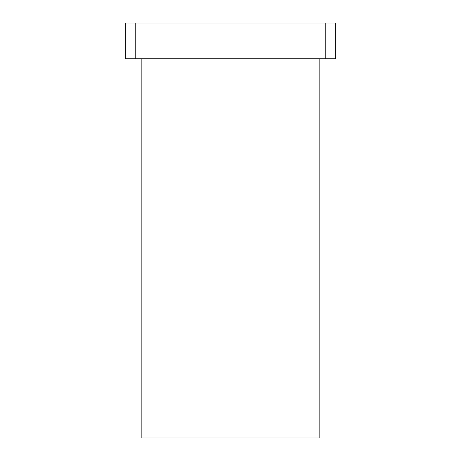 <?xml version="1.0" encoding="UTF-8"?>
<svg xmlns="http://www.w3.org/2000/svg" width="461" height="461" viewBox="0 0 461 461"><rect width="100%" height="100%" fill="white"/><g stroke="black" fill="none" stroke-linecap="round" stroke-linejoin="round"><path stroke-width="0.69" d="M335.712 58.783L335.712 23.05L325.789 23.05L325.789 58.783L335.712 58.783M135.211 23.05L125.288 23.05L125.288 58.783L135.211 58.783L135.211 23.05L325.789 23.05M135.211 58.783L325.789 58.783M141.17 58.783L141.17 437.95L319.83 437.95L319.83 58.783"/></g></svg>
